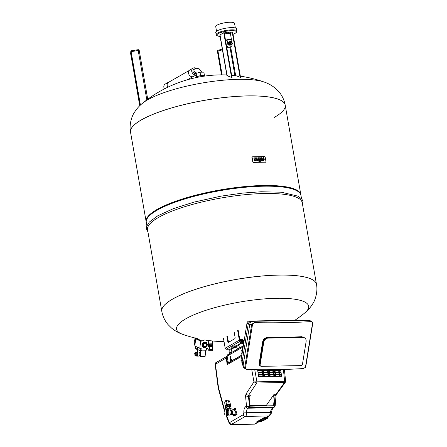 <?xml version="1.0" encoding="UTF-8"?>
<svg xmlns="http://www.w3.org/2000/svg" width="447" height="447" viewBox="0 0 447 447"><rect width="100%" height="100%" fill="white"/><g stroke="black" fill="none" stroke-linecap="round" stroke-linejoin="round"><path stroke-width="0.67" d="M218.309 50.271A1.062 0.464 73.3 0 0 218.181 50.271A1.062 0.464 73.3 0 0 217.98 51.148L222.427 49.813M228.154 32.748A2.123 0.503 170.1 0 0 228.283 32.681A2.123 0.503 170.1 0 0 228.573 32.352A2.123 0.503 170.1 0 0 228.411 32.201M230.708 44.666L230.881 44.868A1.592 1.296 -119.8 0 1 230.121 44.879M229.685 44.678A1.592 1.296 -119.8 0 1 228.92 43.566M230.898 44.868L230.496 45.097A1.592 1.296 -119.8 0 1 228.356 43.745A1.592 1.296 -119.8 0 1 228.909 42.336L229.188 42.174M229.557 44.342A1.38 1.123 -119.8 0 1 229.199 43.834M230.758 43.845L231.133 43.633A0.637 0.52 -119.8 0 1 230.568 42.487A0.637 0.52 -119.8 0 1 230.775 42.431M228.579 33.369A4.666 1.106 170.1 0 0 230.434 32.642A4.666 1.106 170.1 0 0 230.825 32.374M230.289 33.603A4.666 1.106 170.1 0 0 230.579 33.452A4.666 1.106 170.1 0 0 231.228 32.726A4.666 1.106 170.1 0 0 228.987 32.178A4.666 1.106 170.1 0 0 224.243 32.961M233.038 34.318L236.262 32.625L236.971 31.094L236.58 28.859A10.611 2.514 170.1 0 0 228.702 27.792A10.611 2.514 170.1 0 0 217.147 30.854A10.611 2.514 170.1 0 0 215.677 32.508L216.577 35.559L220.092 36.425M227.417 75.593L227.149 75.839A107.878 57.389 88.9 0 1 231.563 77.504A93.166 75.739 -119.8 0 1 232.01 77.465L224.193 32.681L223.746 32.692L231.563 77.504M231.669 75.521A97.396 79.18 -119.8 0 1 234.91 75.549L235.675 75.655A107.9 57.4 88.9 0 1 240.095 77.314A93.166 75.739 -119.8 0 1 240.547 77.331L232.725 32.519L232.278 32.53L240.095 77.314M230.339 33.642L232.278 32.53M226.953 75.727L219.846 35.006L223.746 32.692M224.433 34.056A4.666 1.106 170.1 0 0 224.735 34.039M231.261 43.834L230.613 43.851L230.065 43.057L230.334 42.253L231.222 42.336M229.283 43.784L229.836 44.884L230.875 44.571L230.367 44.577L229.328 43.068L229.836 41.532L231.395 41.504L232.373 43.208M229.495 42.571L228.791 43.376L229.132 43.873L229.669 43.566M229.836 41.532L229.3 41.839L229.21 42.728M231.417 44.56L230.881 44.868L231.926 44.549L230.875 44.571M229.49 44.393L230.026 44.085M229.836 44.884L230.367 44.577M229.629 44.287L230.166 43.985M228.791 43.376L229.328 43.068M229.305 42.443L229.842 42.135M229.132 42.342L229.669 42.035M230.518 41.722L230.887 41.515M230.848 44.661L231.384 44.359M229.104 42.789A1.38 1.123 -119.8 0 1 229.294 42.431M228.864 43.152A1.592 1.296 -119.8 0 1 229.16 42.269M226.663 46.823L228.115 45.991L232.066 45.912L229.708 47.265L226.746 47.321M225.595 40.727L227.054 39.895L228.115 45.991M227.054 39.895L231.004 39.822L231.3 41.504M231.837 44.599L232.066 45.912M224.45 34.14A3.716 0.877 -9.9 0 1 228.272 33.38A3.716 0.877 -9.9 0 1 230.445 33.804L231.507 39.895A3.716 0.877 -9.9 0 1 231.105 40.403M225.512 40.23A3.716 0.877 -9.9 0 1 229.339 39.476A3.716 0.877 -9.9 0 1 231.507 39.895M224.93 32.765L225.132 33.916M224.835 32.787L225.037 33.944M226.54 32.419L226.735 33.559M228.065 32.223L228.266 33.38M224.495 32.882A2.123 0.503 170.1 0 0 224.394 33.078A2.123 0.503 170.1 0 0 224.925 33.313M232.345 43.99L231.395 44.287L232.345 43.99M231.127 43.627A0.637 0.52 -119.8 0 1 230.568 42.487L230.183 42.711M235.351 27.965L234.546 23.356A9.549 2.263 170.1 0 0 227.45 22.395A9.549 2.263 170.1 0 0 217.052 25.149A9.549 2.263 170.1 0 0 215.733 26.641L216.538 31.245M140.425 105.09L131.094 51.645L138.207 50.5L138.017 49.746M141.403 119.919A78.51 18.595 170.1 0 0 130.53 132.15A78.51 18.595 -9.9 0 1 141.403 119.919A78.51 18.595 -9.9 0 1 226.903 97.245A78.51 18.595 -9.9 0 1 285.214 105.157A78.51 18.595 170.1 0 0 226.903 97.245A78.51 18.595 170.1 0 0 141.403 119.919M274.335 117.388A78.51 18.595 170.1 0 0 285.214 105.157L285.203 105.112A78.51 18.595 170.1 0 0 247.537 95.893A78.51 18.595 170.1 0 0 141.392 119.88A78.51 18.595 170.1 0 0 130.518 132.111A78.51 18.595 170.1 0 0 130.524 132.133L130.518 132.111C128.926 124.473 132.139 115.723 133.916 113.208C136.346 109.157 139.196 105.855 142.476 103.302A67.039 15.88 170.1 0 1 147.639 99.826A67.039 15.88 170.1 0 1 238.273 79.348A67.039 15.88 170.1 0 1 264.199 82.058A126.043 126.043 0 0 0 240.346 76.169M316.482 284.32L316.47 284.275A78.51 18.595 -9.9 0 0 258.165 276.363A78.51 18.595 -9.9 0 0 172.665 299.043A78.51 18.595 -9.9 0 0 161.786 311.274L161.797 311.313C162.747 316.403 164.842 320.84 168.078 324.623L171.531 328.064C175.146 330.992 178.906 333.093 182.801 334.373A67.039 15.88 -9.9 0 1 185.851 318.761A67.039 15.88 -9.9 0 1 276.481 298.283A67.039 15.88 -9.9 0 1 304.524 313.129C307.804 310.576 310.654 307.273 313.084 303.222C314.861 300.708 318.074 291.958 316.482 284.32A78.51 18.595 -9.9 0 0 278.811 275.101A78.51 18.595 -9.9 0 0 172.671 299.082A78.51 18.595 -9.9 0 0 161.797 311.313A78.51 18.595 -9.9 0 1 161.786 311.274A78.51 18.595 -9.9 0 1 172.665 299.043A78.51 18.595 -9.9 0 1 258.165 276.363A78.51 18.595 -9.9 0 1 316.47 284.275A78.51 18.595 -9.9 0 1 316.476 284.298M146.236 222.064A78.51 18.595 -9.9 0 1 146.158 221.712A78.51 18.595 -9.9 0 1 157.031 209.481A78.51 18.595 -9.9 0 1 242.531 186.807A78.51 18.595 -9.9 0 1 300.842 194.719A78.51 18.595 -9.9 0 1 300.887 195.076M146.862 225.741L146.281 222.422A78.51 18.595 -9.9 0 1 147.834 217.549L148.426 216.761A77.767 18.416 -9.9 0 1 157.662 209.47A77.767 18.416 -9.9 0 1 233.083 188.103A77.767 18.416 -9.9 0 1 297.026 190.824L297.853 191.372A78.51 18.595 -9.9 0 1 300.965 195.428L301.546 198.742M147.834 217.549A78.51 18.595 -9.9 0 1 157.154 210.191A78.51 18.595 -9.9 0 1 233.295 188.623A78.51 18.595 -9.9 0 1 297.853 191.372M161.786 311.274L147.555 229.713A78.51 18.595 -9.9 0 1 158.428 217.482A78.51 18.595 -9.9 0 1 243.928 194.808A78.51 18.595 -9.9 0 1 302.239 202.72L316.47 284.275M243.358 343.497A3.185 0.754 170.1 0 0 238.888 344.955L239.424 348.029M237.793 348.967L237.648 348.163A3.185 0.754 170.1 0 0 236.122 347.788A3.185 0.754 170.1 0 0 232.909 348.314A3.185 0.754 170.1 0 0 231.378 349.258L231.915 352.331M304.619 337.865L301.736 336.686A307.67 83.773 -170.8 0 1 267.34 337.513L267.714 337.742C265.345 338.055 263.825 339.53 263.171 342.162L259.601 364.333L260.182 365.842L259.601 364.333L263.171 342.162C263.825 339.53 265.345 338.055 267.714 337.742L302.25 336.999L267.714 337.742L268.267 338.083A4.559 3.66 121.5 0 0 263.708 342.491L260.137 364.663A1.805 1.447 121.5 0 0 260.718 366.171A1.805 1.447 121.5 0 0 261.383 366.344L300.725 365.596A1.805 1.447 121.5 0 0 302.53 363.858L306.1 341.681A4.559 3.66 121.5 0 0 304.619 337.865A4.559 3.66 121.5 0 0 302.937 337.424L268.267 338.083M267.34 337.513C264.87 337.764 263.305 339.206 262.635 341.832L259.064 364.009L259.685 365.54L260.718 366.171M310.972 321.583A307.67 83.773 9.2 0 1 254.919 322.645L252.639 323.684L251.661 324.623L249.778 324.187A2.973 2.38 -58.5 0 1 252.41 321.348A2.973 2.38 -58.5 0 1 252.751 321.32L308.799 320.253A2.973 2.38 -58.5 0 1 309.894 320.538L311.989 321.823L310.972 321.583L308.799 320.253M246.185 369.278L244.09 367.998A2.973 2.38 -58.5 0 1 243.162 366.68A2.973 2.38 -58.5 0 1 243.123 365.512L246.185 369.278L247.353 369.613A307.67 83.773 9.2 0 0 303.407 368.546L305.435 367.333L305.809 366.439L312.766 323.259L311.989 321.823M252.41 321.348L250.488 321.667A2.548 2.039 121.5 0 0 248.236 324.103L249.778 324.187L243.123 365.512L242.162 361.796A2.548 2.039 121.5 0 0 242.196 362.802L243.162 366.68M302.518 320.37L302.356 320.27A2.123 1.699 121.5 0 0 301.569 320.063L249.113 321.063A2.123 1.699 121.5 0 0 246.995 323.114L240.989 360.405A2.123 1.699 121.5 0 0 241.676 362.176L242.14 362.461M248.236 324.103L242.162 361.796M244.056 341.357L231.825 348.358A1.699 0.402 170.1 0 0 231.591 348.626L231.635 348.878M243.514 342.558L241.425 343.76M238.927 345.19L233.915 348.057M241.922 354.594A1.699 1.363 -58.5 0 1 241.743 353.543L243.498 342.659A1.699 1.363 -58.5 0 1 244.017 341.597M241.754 339.385L240.564 339.597M240.425 341.128A1.062 0.86 -119.8 0 1 239.346 340.128L225.193 348.23A1.062 0.86 60.2 0 0 226.271 349.23L240.425 341.128L244.101 341.055M231.395 349.135L226.271 349.23M235.53 346.241L235.463 345.877L234.116 345.905L232.747 346.319L232.904 347.744M243.034 341.944L242.972 341.581L241.62 341.609L240.251 342.022L240.408 343.447M230.177 348.09L231.926 347.906L230.177 348.09M225.193 348.23L223.455 338.278M238.15 330.165L239.888 340.117A0.425 0.346 60.2 0 0 240.318 340.519L244.202 340.441M227.428 336.306L228.35 341.586L227.808 341.597A1.062 0.564 -91.1 0 0 228.367 342.352A1.062 0.564 -91.1 0 0 228.523 342.307L234.742 338.742A1.062 0.564 -91.1 0 0 235.1 337.424L234.178 332.143M228.652 342.234A1.062 0.564 88.9 0 1 228.35 341.586M227.808 341.597L226.886 336.317M237.608 330.177L239.346 340.128M232.988 347.699L232.747 346.319M234.295 346.945L234.116 345.905M242.777 340.469L242.581 339.368L239.855 339.943M239.95 340.284L239.866 339.804M241.43 340.497L241.235 339.396M240.492 343.397L240.251 342.022M241.805 342.648L241.62 341.609M208.38 343.905L212.465 343.81L212.476 344.229M208.33 344.33L209.542 344.274L209.582 345.548L208.173 345.615L212.286 345.514L212.297 345.917M208.123 346.045L212.509 345.928L212.526 346.559M212.236 348.61L212.683 349.593L212.766 346.57L212.174 346.542L212.236 348.61C211.431 350.202 210.582 350.224 209.682 348.677C209.079 350.275 208.431 350.308 207.726 348.766L208.341 350.94L212.347 350.817L208.341 350.94M210.889 350.85L209.604 350.901L210.889 350.85M209.257 350.929L211.766 350.839L209.257 350.895M207.71 348.163L207.726 348.766M208.045 346.682L209.621 346.604L209.682 348.677M209.621 346.604L212.174 346.542M209.542 344.274L212.722 344.24L212.761 345.514L212.286 345.537M209.582 345.548L212.761 345.514M212.118 344.207L212.157 345.481M228.903 341.849L228.892 341.502M229.786 353.387L229.752 352.331L231.898 352.236M196.445 338.597L196.015 338.39A1.006 0.827 115.3 0 0 195.468 340.279L195.512 340.301M195.127 337.099L194.752 340.184L194.367 340.005L194.775 339.999M194.914 345.263L194.182 344.916L194.367 340.005M195.227 342.665A1.006 0.827 115.3 0 0 194.959 344.497L195.004 344.52M196.099 338.77L197.334 338.58M206.492 348.185L206.196 350.141L206.43 348.191L207.866 348.163L208.738 340.96L207.235 340.988A4.772 3.911 115.3 0 0 206.296 340.318A4.772 3.911 115.3 0 0 202.156 341.089L197.2 338.748L195.697 338.776L194.825 345.978L199.787 348.314L201.223 348.286L200.982 350.241L200.474 350.09L200.373 350.912L197.641 349.465M197.619 349.61L197.507 348.638M205.944 350.806L200.373 350.912M197.82 349.705L197.535 352.068M200.692 351.007L200.005 356.695L204.966 356.65L205.76 350.867M196.786 356.108A2.017 1.073 -91.1 0 0 196.87 356.114L198.848 356.08A2.017 1.073 -91.1 0 0 199.876 354.303A2.017 1.073 -91.1 0 0 199.044 352.107A2.017 1.073 -91.1 0 0 198.77 352.046L196.792 352.085A2.017 1.073 -91.1 0 0 196.484 352.175M197.803 353.298A2.017 1.073 -91.1 0 0 197.837 354.862M196.987 356.103A2.017 1.073 -91.1 0 0 197.904 354.231A2.017 1.073 -91.1 0 0 197.066 352.147A2.017 1.073 -91.1 0 0 196.792 352.085M196.451 352.661A1.592 0.849 -91.1 0 0 196.183 353.052M196.222 355.175A1.592 0.849 -91.1 0 0 196.646 355.644A1.592 0.849 -91.1 0 0 196.775 355.683M197.188 355.561A1.592 0.849 -91.1 0 0 197.552 354.979M197.675 354.264A1.592 0.849 -91.1 0 0 197.49 353.13M197.496 353.974A1.592 0.849 -91.1 0 0 197.462 353.672A1.592 0.849 -91.1 0 0 196.982 352.655M196.982 356.108L197.272 355.214A1.592 0.849 -91.1 0 0 197.328 355.097L197.272 355.214A1.592 0.849 -91.1 0 1 196.686 355.695A1.592 0.849 -91.1 0 1 196.468 355.644L196.982 356.108L195.736 355.957L196.658 355.739M197.384 354.946A1.592 0.849 -91.1 0 0 197.496 354.03M197.513 353.974L197.406 352.61L196.132 352.666L197.054 352.448M196.624 354.046L197.63 353.968L196.624 354.046M196.646 352.454L195.423 352.119L195.183 352.599L196.082 352.582L195.998 353.057A1.592 0.849 -91.1 0 1 196.032 352.996A1.592 0.849 -91.1 0 1 196.272 352.666M197.49 355.091L196.512 354.963L197.49 355.091L197.63 353.968M196.322 352.102L196.082 352.582M195.406 353.27L194.998 353.275L195.183 352.599M195.266 352.744L196.166 352.728M195.076 353.124L194.674 353.611L194.898 354.253M195.255 353.599L194.674 353.611M195.423 354.957L194.898 354.968L194.886 354.197L195.194 354.192M195.004 354.912L195.384 354.907M195.831 355.181L195.898 355.561M195.445 355.605L195.758 355.773M194.898 354.968L195.004 355.616M196.043 355.175A1.592 0.849 -91.1 0 0 196.468 355.644L195.758 355.756M196.635 355.941L195.736 355.957M195.881 353.091A1.062 0.564 -91.1 0 0 195.736 353.057A1.062 0.564 -91.1 0 0 195.194 353.996A1.062 0.564 -91.1 0 0 195.63 355.147A1.062 0.564 -91.1 0 0 195.775 355.181A1.062 0.564 -91.1 0 0 196.317 354.248A1.062 0.564 -91.1 0 0 195.881 353.091M196.49 353.08A1.062 0.564 88.9 0 1 196.63 353.041A1.062 0.564 88.9 0 1 196.775 353.074A1.062 0.564 88.9 0 1 197.211 353.979M197.216 354.035A1.062 0.564 88.9 0 1 197.004 354.952M196.853 355.108A1.062 0.564 88.9 0 1 196.674 355.164A1.062 0.564 88.9 0 1 196.529 355.13M196.216 354.756A1.062 0.564 88.9 0 1 196.194 353.471M205.715 350.973L205.067 356.628M201.245 351.057L201.346 350.236L200.982 350.241M206.196 350.141L205.838 350.146L205.737 350.973M202.156 341.089L200.653 341.117L199.787 348.314M202.128 345.285A2.514 2.056 115.3 0 0 202.647 346.514L202.457 346.822L203.089 347.258L203.698 347.542L203.888 347.235A2.514 2.056 115.3 0 0 205.29 347.213L205.408 347.509L206.151 347.045L206.033 346.743A2.514 2.056 115.3 0 0 206.905 345.335L207.212 345.33L207.319 344.425L207.011 344.43A2.514 2.056 115.3 0 0 206.48 343.05L206.67 342.743L206.039 342.301L205.43 342.016L205.24 342.324A2.514 2.056 115.3 0 0 204.145 342.251M206.039 342.301L205.849 342.609A2.514 2.056 115.3 0 0 204.441 342.637L203.72 342.05L202.977 342.514L203.094 342.815A2.514 2.056 115.3 0 0 202.223 344.224L201.809 345.134L202.72 345.414A2.514 2.056 115.3 0 0 203.256 346.799L203.067 347.107L203.698 347.542M204.977 347.308L205.408 347.509M207 344.274L207.319 344.425M205.24 342.324L205.849 342.609M204.324 342.335L203.586 342.799L203.703 343.1A2.514 2.056 115.3 0 0 202.832 344.508L202.413 345.419M202.977 342.514L203.586 342.799M203.094 342.815L203.703 343.1M202.223 344.224L202.832 344.508M201.915 344.229L202.525 344.514M202.647 346.514L203.256 346.799M202.457 346.822L203.067 347.107M203.284 344.955A1.866 1.531 115.3 0 0 204.648 346.732A1.866 1.531 115.3 0 0 206.447 344.894A1.866 1.531 115.3 0 0 205.084 343.112A1.866 1.531 115.3 0 0 203.284 344.955M206.413 344.922A1.76 1.442 115.3 0 0 205.128 343.24A1.76 1.442 115.3 0 0 203.43 344.978A1.76 1.442 115.3 0 0 204.715 346.654A1.76 1.442 115.3 0 0 206.413 344.922M195.697 338.776L200.653 341.117M196.121 338.602L196.462 338.765M197.546 348.71L196.954 349.236L196.367 349.202L196.412 348.699L196.004 348.626L195.954 349.135L196.406 348.772M195.954 349.135L195.345 348.856L195.367 346.229M243.676 340.452L243.716 340.139M230.959 410.156A2.229 1.185 88.9 0 1 231.283 410.061A2.229 1.185 88.9 0 1 232.451 411.648A2.229 1.185 88.9 0 1 231.367 414.52A2.229 1.185 88.9 0 1 230.937 414.375M231.283 410.061L233.977 410.011A2.229 1.185 88.9 0 1 235.144 411.592A2.229 1.185 88.9 0 1 234.06 414.464L231.367 414.52M231.015 359.885A0.9 0.481 88.9 0 1 230.708 361.008A0.9 0.481 88.9 0 1 230.104 360.411A0.9 0.481 88.9 0 1 230.406 359.282A0.9 0.481 88.9 0 1 231.015 359.885M230.825 359.164A1.006 0.536 88.9 0 1 230.954 359.131A1.006 0.536 88.9 0 1 230.976 359.131A1.006 0.536 88.9 0 1 231.501 360.008A1.006 0.536 88.9 0 1 231.144 361.103A1.006 0.536 88.9 0 1 230.993 361.148A1.006 0.536 88.9 0 1 230.864 361.12A1.006 0.536 88.9 0 1 230.73 361.154A1.006 0.536 88.9 0 1 230.468 361.031M225.718 409.871A2.548 1.352 88.9 0 1 225.886 409.849L226.338 409.838A2.548 1.352 88.9 0 1 227.674 411.648A2.548 1.352 88.9 0 1 226.433 414.928L225.986 414.939A2.548 1.352 88.9 0 1 225.813 414.922L226.841 414.33L225.813 414.922M225.271 414.933A2.548 1.352 88.9 0 1 224.975 414.799L224.165 413.408A2.548 1.352 88.9 0 1 224.109 413.14A2.548 1.352 88.9 0 1 224.07 412.86L224.293 410.882A2.548 1.352 88.9 0 1 224.495 410.463L225.523 409.877A2.548 1.352 88.9 0 1 225.819 410.005L226.361 409.994A2.548 1.352 88.9 0 1 227.165 411.385L226.629 411.396A2.548 1.352 88.9 0 1 226.685 411.665A2.548 1.352 88.9 0 1 226.724 411.944L227.26 411.933L227.042 413.916L226.506 413.928L226.724 411.944M225.886 409.849A2.548 1.352 88.9 0 1 226.059 409.865L225.523 409.877M225.78 414.922A2.973 1.581 -91.1 0 0 226.623 415.352A2.973 1.581 -91.1 0 0 228.065 411.519A2.973 1.581 -91.1 0 0 226.506 409.413A2.973 1.581 -91.1 0 0 225.685 409.871M225.757 409.86A2.76 1.47 88.9 0 1 227.78 411.586A2.76 1.47 88.9 0 1 227.394 414.43A2.76 1.47 88.9 0 1 225.852 414.928M226.506 409.413L227.383 409.396A2.973 1.581 88.9 0 1 228.322 410.039A2.973 1.581 88.9 0 1 228.875 411.508A2.973 1.581 88.9 0 1 228.411 414.66A2.973 1.581 88.9 0 1 227.428 415.336L226.623 415.352M231.121 410.53L231.295 410.53A1.76 0.939 88.9 0 1 232.216 411.782A1.76 0.939 88.9 0 1 231.362 414.051L231.188 414.056M230.786 410.134L231.362 410.815A1.76 0.939 88.9 0 1 231.769 411.788A1.76 0.939 88.9 0 1 231.417 413.766L230.926 414.386A2.498 1.33 -91.1 0 0 230.848 410.206A2.498 1.33 -91.1 0 0 230.797 410.156L227.808 409.659M226.311 409.435L226.283 409.262A2.229 0.525 -9.9 0 1 226.59 408.916A2.229 0.525 -9.9 0 1 229.02 408.273A2.229 0.525 -9.9 0 1 230.674 408.497L231.004 410.391M230.797 410.156L230.373 410.05A2.76 1.47 88.9 0 1 230.987 413.129A2.76 1.47 88.9 0 1 229.624 415.084L228.015 415.112M230.507 406.926L230.456 406.653A2.336 0.553 170.1 0 0 230.166 406.452A2.336 0.553 170.1 0 0 229.339 406.379A2.336 0.553 170.1 0 0 228.193 406.485A2.336 0.553 170.1 0 0 226.182 407.088A2.336 0.553 170.1 0 0 225.858 407.452L225.903 407.698M230.049 405.049A2.207 0.525 170.1 0 1 229.97 405.222L229.942 405.066A2.101 0.497 170.1 0 0 228.937 404.82A2.101 0.497 170.1 0 0 226.813 405.166A2.101 0.497 170.1 0 0 225.808 405.787L225.836 405.949A2.207 0.525 170.1 0 1 225.701 405.809L225.595 405.2A2.207 0.525 170.1 0 1 226.657 404.546A2.207 0.525 170.1 0 1 228.886 404.183A2.207 0.525 170.1 0 1 229.942 404.44L230.049 405.049A2.207 0.525 170.1 0 0 228.993 404.792A2.207 0.525 170.1 0 0 226.763 405.155A2.207 0.525 170.1 0 0 225.701 405.809M226.048 402.032L225.238 401.674L224.685 402.808L225.182 401.032A1.911 0.453 -9.9 0 1 225.444 400.786A1.911 0.453 -9.9 0 1 227.417 400.249A1.911 0.453 -9.9 0 1 228.92 400.383L229.697 401.467L228.708 401.602C227.646 400.741 226.758 400.881 226.048 402.032L226.473 404.468L225.109 405.245L225.629 405.384M228.708 401.602L229.132 404.038L226.473 404.468M229.982 404.647L230.428 404.39L229.697 401.467M283.415 369.468L284.644 381.425A1.062 0.564 88.9 0 1 284.443 382.498L285.421 382.168L285.639 381.403L284.398 369.434M251.756 369.686L253.952 381.894L256.74 383.023A1.062 0.564 -91.1 0 0 256.941 381.95L254.745 369.725M280.604 369.54A235.787 125.434 88.9 0 1 281.604 376.318L258.612 376.76A235.787 125.434 -91.1 0 0 257.578 369.747M261.294 369.764L260.204 370.39M266.87 369.753L265.954 370.278M272.525 369.697L271.698 370.172M278.531 369.591L277.721 370.055M263.747 372.334L263.518 370.999L260.551 372.396M269.496 372.222L269.262 370.887L266.3 372.284M275.246 372.116L275.011 370.781L274.475 370.786L272.05 372.178M257.684 370.44L280.493 370.004L280.599 370.613L278.068 372.06M280.599 370.613L257.779 371.049M264.099 374.34L263.864 373.005L260.903 374.402M269.848 374.228L269.614 372.893L266.652 374.29M275.598 374.122L275.363 372.787L274.821 372.792L272.402 374.184M257.992 372.446L280.845 372.01L280.951 372.619L278.42 374.066M280.951 372.619L258.081 373.055M264.501 376.642L264.216 375.011L261.104 376.491L258.584 376.542M270.251 376.536L269.966 374.899L266.853 376.385L264.462 376.43M276 376.424L275.715 374.787L272.597 376.273L270.212 376.318M258.282 374.452L281.191 374.016L281.297 374.625L278.621 376.162L275.961 376.212M281.297 374.625L258.372 375.061M263.965 376.653L263.674 375.016M263.562 374.351L263.328 373.016M263.21 372.345L262.976 371.01M262.858 370.339L262.758 369.764M263.3 369.764L263.4 370.328M269.709 376.547L269.424 374.91M269.306 374.24L269.077 372.904M268.96 372.234L268.725 370.898M268.608 370.228L268.524 369.742M269.066 369.736L269.15 370.222M275.458 376.435L275.173 374.798M275.056 374.133L274.821 372.792M274.709 372.127L274.475 370.786M274.357 370.122L274.279 369.675M274.816 369.663L274.894 370.11M228.378 410.123A2.76 1.47 88.9 0 1 228.434 410.201A2.76 1.47 88.9 0 1 228.518 414.492A2.76 1.47 88.9 0 1 228.462 414.57M230.428 404.39L229.132 404.038M225.109 405.245L224.685 402.808M230.484 406.815L230.814 406.625L229.518 406.273L226.864 406.703L225.5 407.48L225.88 407.586M225.5 407.48L225.288 406.262L226.651 405.485L229.305 405.055L230.602 405.407L230.814 406.625M229.518 406.273L229.305 405.055M226.864 406.703L226.651 405.485M230.708 408.698L231.133 408.452L230.887 407.033L229.59 406.681L226.936 407.105L225.573 407.887L225.819 409.307L226.305 409.441M231.133 408.452L229.842 408.1L227.182 408.53L225.819 409.307M229.842 408.1L229.59 406.681M227.182 408.53L226.936 407.105M227.26 411.933A2.548 1.352 88.9 0 1 227.042 413.916M226.361 409.994L227.165 411.385M226.629 411.396L225.819 410.005M226.841 414.33A2.548 1.352 88.9 0 1 225.986 414.939M226.506 413.928A2.548 1.352 88.9 0 1 226.299 414.341M242.168 350.912L242.112 350.61A0.637 0.341 88.9 0 1 242.246 349.889M230.769 359.941L230.417 359.952A1.799 0.425 -9.9 0 1 230.753 359.813A1.687 1.375 60.2 0 0 230.808 360.114A1.799 0.425 170.1 0 0 230.473 360.26A1.799 1.464 60.2 0 0 230.652 360.729A1.682 0.397 170.1 0 0 230.49 360.818A1.799 1.464 -119.8 0 1 230.311 360.349A1.799 0.425 170.1 0 0 230.16 360.483A1.687 1.375 -119.8 0 1 230.11 360.181A1.799 0.425 -9.9 0 1 230.261 360.042L230.11 360.181M230.417 359.6L230.266 359.6A1.693 0.402 -9.9 0 1 230.428 359.511A1.799 1.464 60.2 0 0 230.417 359.952M230.261 360.042A1.799 1.464 -119.8 0 1 230.266 359.6M230.63 359.142L230.317 357.36A0.637 0.341 88.9 0 1 230.451 356.645M230.306 359.349L229.959 357.371A0.637 0.341 88.9 0 1 230.266 356.55A0.637 0.341 88.9 0 1 230.602 357.002L230.976 359.131M241.995 351.985L241.754 350.616A0.637 0.341 88.9 0 1 242.062 349.794A0.637 0.341 88.9 0 1 242.313 349.99M242.956 346.006L227.657 354.767A1.486 1.207 60.2 0 0 227.137 356.08L228.311 362.78L228.668 362.774L241.816 355.248M228.311 362.78L241.855 355.024M241.643 356.326L227.16 364.618A280.94 228.389 -119.8 0 1 226.344 357.969A2.123 1.727 -119.8 0 1 226.478 356.969L227.221 356.544M227.752 364.283L226.478 356.969M285.315 381.297L253.952 381.894L246.168 393.74L245.532 395.774L246.504 406.15L249.141 407.575A1.062 0.441 -93.5 0 0 249.365 406.217L245.951 406.463C244.375 407.541 243.676 409.67 243.861 412.849L243.263 414.721L229.395 422.661L226.445 415.336M224.657 410.368L218.533 387.728L215.426 364.227L215.756 362.74L227.16 356.209M232.205 410.044L235.312 408.267A280.94 228.389 60.2 0 0 237.061 414.347L233.842 416.191A280.94 228.389 -119.8 0 1 233.34 414.481M267.904 416.654L268.105 417.805L263.618 417.895L262.115 418.75L267.222 418.716L262.009 418.811L258.897 420.593L264.004 420.554L258.791 420.655L257.288 421.515L261.696 421.432L257.181 421.577L256.271 422.097L258.087 422.063L254.432 424.158A1.062 0.453 86.7 0 1 254.315 424.203A1.062 0.453 86.7 0 1 254.242 424.192M259.634 420.174L263.859 420.091L264.579 419.683M264.026 420.001L264.11 420.493M264.456 417.409L267.753 417.347L267.658 416.794M274.888 405.608C275.458 405.798 275.307 405.842 274.424 405.742A1.062 0.676 91.8 0 1 273.955 407.1L272.86 407.731C271.72 408.497 270.921 410 270.457 412.235C270.251 414.09 269.675 415.336 268.736 415.967L266.451 417.274L264.635 417.308L263.724 417.833L268.105 417.805M267.87 416.671L268.06 417.749M258.025 421.096L263.015 420.577M261.618 420.973L261.696 421.432M262.853 418.331L267.077 418.252L267.842 417.811M267.239 418.157L267.328 418.655M267.524 416.872L267.144 417.09M261.691 418.995L266.233 418.733M265.92 418.912A1.38 0.732 88.9 0 1 265.283 419.666L260.355 419.761M259.187 421.538A2.123 1.727 -119.8 0 1 258.791 421.873A2.123 1.727 -119.8 0 1 258.087 422.063M266.451 417.274A2.123 1.727 60.2 0 0 267.155 417.085L269.44 415.777A2.123 1.727 60.2 0 0 269.452 415.771M230.915 424.644A1.062 0.564 -91.1 0 0 230.982 424.65L254.315 424.164A1.062 0.564 88.9 0 1 254.159 424.209L254.159 424.209A1.062 0.564 88.9 0 1 253.997 424.169M236.91 413.849L235.524 414.827L233.731 414.861L233.507 414.475M236.888 414.051L235.094 414.084L233.731 414.861M233.608 410.016L234.312 409.614L235.385 411.458L235.094 414.084M235.681 409.592L234.312 409.614M236.206 411.441L235.385 411.458M234.507 414.85L234.664 415.721M235.519 409.022L234.496 409.614M285.421 382.168L276.542 394.271A2.123 1.414 -143.5 0 1 275.536 394.712L273.76 394.746A2.123 1.129 -91.1 0 0 273.38 395.757A14.98 7.968 -91.1 0 0 273.575 405.731L250.225 406.178A14.98 7.968 88.9 0 1 250.029 396.204A2.123 1.129 88.9 0 1 250.409 395.187L248.627 395.221A2.123 1.481 -146.8 0 1 246.168 393.74M273.76 394.746L266.423 405.273L266.524 405.865M266.423 405.273L250.108 405.585M284.745 381.431A1.062 0.609 91.4 0 1 284.493 382.498L275.045 395.729L274.184 405.714A1.062 0.564 88.9 0 1 273.838 407.1L274.575 406.954L275.207 405.77L276.028 395.528A2.123 0.508 13.2 0 0 276.034 395.522M273.838 407.1L249.27 407.569A1.062 0.564 -91.1 0 0 249.616 406.189L248.37 396.238L248.627 395.221L256.69 383.023A1.062 0.52 -93.5 0 0 256.841 381.962M274.424 405.742L273.575 405.731M243.861 412.849A2.123 0.307 175 0 0 246.716 412.687L271.43 412.369C271.307 413.788 270.642 414.928 269.44 415.777A2.123 1.727 60.2 0 1 268.736 415.967L245.342 416.408C246.269 415.771 246.727 414.531 246.716 412.687C246.487 410.452 246.928 408.96 248.04 408.2L249.27 407.569M273.38 395.757L275.045 395.729A2.123 0.508 13.2 0 0 276.028 395.528L276.542 394.271M243.263 414.721A2.123 1.727 -119.8 0 0 245.342 416.408L231.032 424.605A1.062 0.67 -88.5 0 1 230.825 424.65A1.062 0.67 -88.5 0 0 230.825 424.65L230.982 424.65A1.062 0.564 -91.1 0 0 231.138 424.605L229.395 422.661L229.378 423.639M250.225 406.178L249.365 406.217M250.029 396.204L248.37 396.238A2.123 0.682 -174.3 0 1 245.532 395.774M215.756 362.74L215.091 363.97L215.426 364.227L226.344 357.969M260.886 158.529A1.397 1.134 -119.8 0 1 261.724 158.501L260.819 159.624A1.38 1.117 60.2 0 0 262.573 160.35M260.735 157.92A1.889 1.537 60.2 0 0 260.696 157.942A1.889 1.537 60.2 0 0 260.629 157.981L260.825 158.573L260.713 157.931A1.889 1.537 -119.8 0 1 260.78 157.892A1.889 1.537 -119.8 0 1 262.808 158.428A1.38 1.117 -119.8 0 1 262.618 160.328A1.38 1.117 -119.8 0 1 260.903 159.579L261.808 158.45A1.397 1.134 60.2 0 0 260.825 158.573M262.244 158.953A0.57 0.464 -119.8 0 1 262.182 159.685M262.305 158.875A0.57 0.464 -119.8 0 1 261.718 159.601L262.305 158.875M263.356 159.763A0.419 0.341 60.2 0 0 263.641 159.355L263.35 157.685L263.914 157.679L264.25 159.596A1.117 0.911 -119.8 0 1 263.691 160.4L263.356 159.763M263.35 157.685L263.557 159.406A0.419 0.341 -119.8 0 1 263.451 159.747M263.395 160.406L263.283 159.763M263.311 160.451L263.607 160.445A1.117 0.911 60.2 0 0 263.797 160.356M259.998 160.791L259.908 159.562M259.685 157.757L260.249 157.746L260.724 160.467A1 0.81 -119.8 0 1 260.042 161.44L259.93 160.803L259.958 161.484A1 0.81 60.2 0 0 260.333 161.373M259.746 160.255L259.718 159.568M259.93 160.803L260.109 160.199M258.349 157.78L258.908 161.507L259.741 161.445L258.992 161.456L258.349 157.78L259.098 157.769L259.741 161.445M255.064 157.847L255.628 157.836L255.74 158.473A1 0.816 -119.8 0 1 255.583 159.193A1 0.816 -119.8 0 1 255.991 159.903L256.103 160.546L255.533 160.551L254.974 159.629L254.885 160.613L254.321 160.624L254.209 159.987A1 0.816 60.2 0 1 254.365 159.266A1 0.816 60.2 0 1 253.957 158.556L253.846 157.914L254.494 157.858L255.058 158.78L255.064 157.847L255.013 158.802M254.935 159.657L255.449 160.602L256.103 160.546M254.365 159.266L254.449 159.216A1 0.816 -119.8 0 1 254.041 158.506L253.93 157.869M254.321 160.624L254.293 159.937A1 0.816 -119.8 0 1 254.449 159.216M254.969 160.562L254.404 160.574M256.215 158.618A1.397 1.134 -119.8 0 1 257.053 158.59L256.232 159.668L257.137 158.54A1.397 1.134 60.2 0 0 256.159 158.657L256.047 158.02A1.889 1.537 -119.8 0 1 256.109 157.981A1.889 1.537 -119.8 0 1 258.137 158.517A1.38 1.117 -119.8 0 1 257.947 160.417A1.38 1.117 -119.8 0 1 256.232 159.668M256.148 159.713A1.38 1.117 60.2 0 0 257.902 160.439M256.064 158.009A1.889 1.537 60.2 0 0 256.025 158.031A1.889 1.537 60.2 0 0 255.963 158.07L256.159 158.657M257.047 159.691L257.634 158.964A0.57 0.464 -119.8 0 1 257.047 159.691M257.573 159.043A0.57 0.464 -119.8 0 1 257.511 159.775M264.373 156.562A0.838 0.682 -119.8 0 1 265.216 157.344L265.92 161.361A0.838 0.682 -119.8 0 1 265.35 162.177L253.689 162.401A0.838 0.682 -119.8 0 1 252.846 161.613L252.142 157.595A0.838 0.682 -119.8 0 1 252.711 156.78L264.373 156.562M167.871 87.182A3.576 2.905 -119.8 0 1 167.206 85.533A3.576 2.905 -119.8 0 1 168.458 82.377L189.193 70.497M167.77 87.232A3.716 3.017 -119.8 0 1 167.089 85.539A3.716 3.017 -119.8 0 1 168.39 82.254A3.716 3.017 -119.8 0 1 169.162 81.969M164.44 88.886A3.716 3.017 -119.8 0 1 163.876 87.377A3.716 3.017 -119.8 0 1 165.172 84.097L168.39 82.254M196.116 74.828A3.716 3.017 -119.8 0 1 191.752 71.414A3.716 3.017 -119.8 0 1 193.054 68.134A3.716 3.017 -119.8 0 1 196.037 68.313M196.132 74.928L193.523 76.42A3.716 3.017 -119.8 0 1 188.533 73.258A3.716 3.017 -119.8 0 1 189.835 69.972L193.054 68.134M196.931 72.794L196.021 73.314A2.257 1.838 -119.8 0 1 192.981 71.391A2.257 1.838 -119.8 0 1 193.774 69.391L194.847 68.777A2.257 1.838 -119.8 0 0 194.054 70.777A2.257 1.838 -119.8 0 0 196.345 72.906A2.257 1.838 -119.8 0 0 196.92 72.788M196.658 77.482L196.702 76.739L200.608 75.565L204.441 75.493L203.86 72.14L200.021 72.218L196.121 73.386L196.579 77.499M196.702 76.739L196.121 73.386M200.608 75.565L200.021 72.218M204.441 75.493L204.408 76.13M217.577 51.561L217.98 51.148L222.12 74.861M236.971 31.094A10.611 2.514 170.1 0 0 231.881 29.848A10.611 2.514 170.1 0 0 217.538 33.089A10.611 2.514 170.1 0 0 216.069 34.743M233.032 34.29A9.974 2.364 170.1 0 0 236.446 32.033A9.974 2.364 170.1 0 0 231.669 30.642A9.974 2.364 170.1 0 0 218.7 33.413A9.974 2.364 170.1 0 0 220.086 36.391M229.954 47.125L234.91 75.549M235.675 75.655L230.63 46.739M227.149 75.839L219.991 34.838M139.933 105.553L130.72 54.076M131.262 53.936L130.932 53.992L130.608 53.182L130.882 51.735L140.229 105.269L130.731 51.126M131.15 53.305L130.854 53.355L130.932 52.036M146.895 100.268L138.207 50.5L139.24 50.578A1.062 1.062 0 0 0 138.022 49.712L130.91 50.857L130.882 51.735M139.732 105.743L130.608 53.137M139.24 50.578L147.806 99.692L139.24 50.578M285.208 105.134A78.51 18.595 170.1 0 0 285.203 105.112C284.253 100.027 282.158 95.591 278.922 91.808L275.469 88.366C271.854 85.438 268.094 83.332 264.199 82.058M259.064 364.009L260.137 364.663M262.635 341.832L263.708 342.491M254.919 322.645L252.751 321.32M245.42 368.49L252.639 323.684M305.435 367.333L312.649 322.555M244.805 367.183L251.661 324.623M301.736 336.686L302.937 337.424M246.995 323.114L248.275 323.896M249.113 321.063L250.214 321.734M301.569 320.063L302.088 320.382M240.989 360.405L242.263 361.182M231.825 348.358L231.887 348.721M243.816 342.855L243.498 342.659M242.062 353.739L241.743 353.543M231.473 347.794L231.546 348.196M210.95 350.85L209.738 350.906L210.95 350.85M197.663 347.313L197.501 348.688M205.654 350.973L204.966 356.65M200.982 351.046L200.295 356.74M197.881 349.733L197.596 352.068M200.697 350.191L200.927 348.291M230.434 359.271A1.006 0.536 88.9 0 1 230.546 359.181A1.006 0.536 88.9 0 1 230.697 359.137A1.006 0.536 88.9 0 1 231.222 359.852A1.006 0.536 88.9 0 1 230.881 361.109M229.959 357.371L230.317 357.36M241.754 350.616L242.112 350.61M227.137 356.08L242.777 347.123M254.315 424.164L231.138 424.605M245.951 406.463A2.123 1.727 -119.8 0 0 248.04 408.2L272.86 407.731A2.123 1.727 60.2 0 0 273.558 407.541L274.581 406.954M284.443 382.498L256.74 383.023M265.015 162.373L265.35 162.177M253.354 162.591L253.689 162.401M252.505 161.808L252.846 161.613M251.806 157.791L252.142 157.595M221.528 74.861L217.443 51.472A1.062 1.062 0 0 1 218.181 50.271L222.293 49.036M203.966 75.504L204.083 76.174M196.915 76.677L197.038 77.404M230.568 42.487L231.121 42.331C232.133 42.621 232.647 43.203 232.652 44.063M231.144 43.605L231.395 44.287M140.224 105.274L130.977 51.276M226.813 74.945A126.043 126.043 0 0 0 142.476 103.302M295.009 320.186A126.043 126.043 0 0 0 304.524 313.129M182.801 334.373A126.043 126.043 0 0 0 195.015 338.005M207.503 340.379A126.043 126.043 0 0 0 224.031 341.564M228.339 341.519A126.043 126.043 0 0 0 229.998 341.458M242.743 340.279A126.043 126.043 0 0 0 244.263 340.05M300.842 194.719L285.214 105.157M302.619 204.905L302.999 201.647L302.016 199.34L298.104 196.183L281.392 192.216L261.07 191.763L242.866 193.07L221.086 196.138L194.015 202.1L173.436 208.637L157.808 215.778L149.298 222.086L146.633 226.422L146.487 229.02L147.935 231.904M146.158 221.712L130.53 132.15M212.392 343.799L212.303 340.949M212.347 350.817L212.683 349.593M209.302 350.699L211.381 350.632M229.764 349.163L229.859 352.314M197.468 348.654L197.635 347.302M197.529 349.526L197.63 348.705M195.775 355.181L196.674 355.164M196.63 353.041L195.736 353.057M197.501 352.068L197.786 349.694M206.039 350.889L206.14 350.068M206.296 350.113L206.531 348.163M230.954 359.131L230.104 360.411L230.993 361.148M230.926 414.386L229.624 415.084M255.198 423.935L258.791 421.873M273.558 407.541C272.804 407.832 272.094 409.441 271.43 412.369M230.825 424.65L229.372 423.622L225.919 415.062M215.091 363.975L218.181 387.761L224.366 410.709M265.289 162.295L265.624 162.105M252.097 157.048L252.432 156.858M187.399 79.767L192.746 76.705M194.847 68.777L196.87 68.207L199.278 68.916L201.793 72.185M196.954 72.727L197.166 73.073"/></g></svg>
